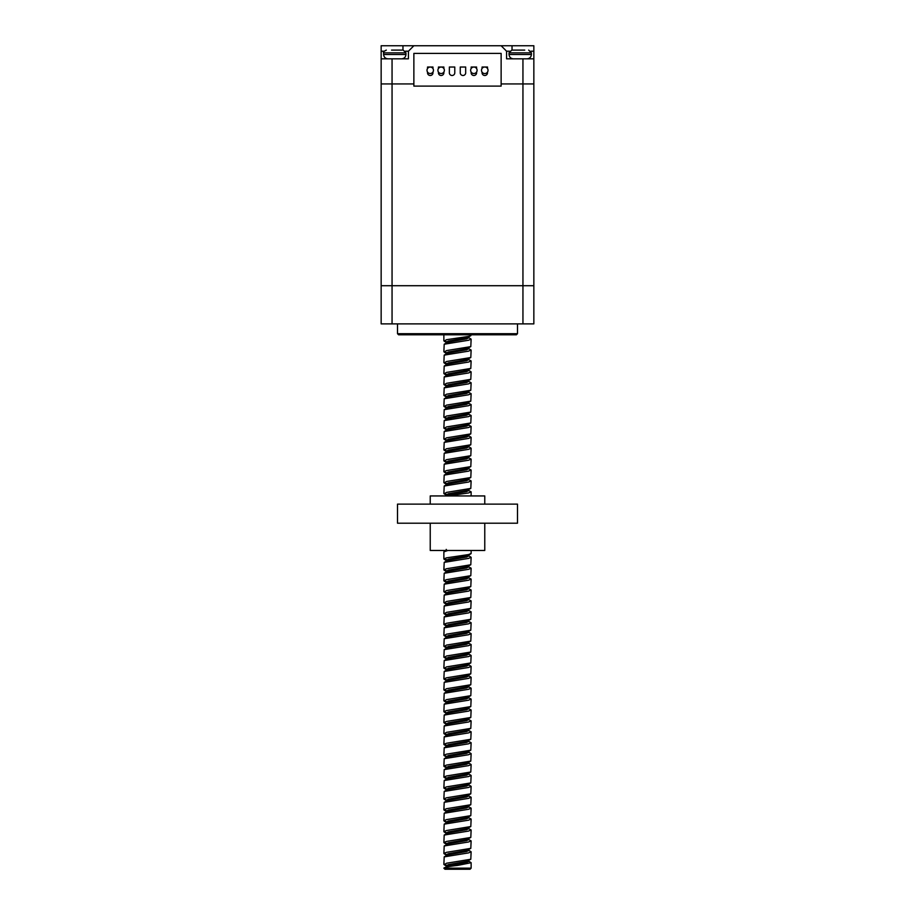 <?xml version="1.0" encoding="UTF-8"?>
<svg xmlns="http://www.w3.org/2000/svg" width="915" height="915" viewBox="0 0 915 915"><rect width="100%" height="100%" fill="white"/><g stroke="black" fill="none" stroke-linecap="round" stroke-linejoin="round"><path stroke-width="1.37" d="M384.151 51.206L381.155 51.206L381.155 83.928L392.055 83.928L381.155 83.928L381.155 285.709L533.845 285.709L533.845 323.887L381.155 323.887L381.155 285.709L533.845 285.709L533.845 83.928L522.945 83.928L533.845 83.928L533.845 58.834L506.578 58.834L506.578 51.206L501.134 45.75L413.866 45.75L408.422 51.206L405.414 51.206M381.155 58.834L392.055 58.834L392.055 83.928L413.866 83.928L392.055 83.928L392.055 323.887M501.134 83.928L522.945 83.928L501.134 83.928M516.403 334.799L398.597 334.799L397.51 333.7L517.49 333.7L516.403 334.799M381.155 51.206L381.155 45.75L413.866 45.75M501.134 45.75L533.845 45.75L533.845 51.206L530.849 51.206M533.845 58.834L533.845 51.206M392.055 58.834L408.422 58.834L408.422 51.206M509.586 51.206L506.578 51.206M451.289 342.702L444.198 341.169L446.474 339.705L468.526 336.434L470.802 335.714L471.134 334.799M471.134 868.163L470.047 869.25L444.953 869.25L443.866 868.163L471.134 868.163L471.134 862.708L468.217 860.798M471.134 862.708L457.5 865.43C449.219 866.345 444.679 867.248 443.866 868.163L448.384 865.704L466.616 862.433L468.777 861.347L468.377 860.889M451.289 866.253L444.198 864.721L446.474 863.245L470.802 859.265L471.134 851.796L468.217 849.886M443.866 864.343L444.198 856.875L468.526 852.894L471.134 851.796M446.383 854.507L443.866 853.432L446.474 852.345L470.802 848.365L471.134 840.896L466.822 838.495M443.866 853.432L444.198 845.963L468.526 841.983L471.134 840.896M448.178 843.939L443.866 842.532L446.474 841.434L470.802 837.454L471.134 829.985L466.822 827.583M443.866 842.532L444.198 835.063L468.526 831.072L471.134 829.985M446.383 832.696L443.866 831.621L446.474 830.534L470.802 826.542L471.134 819.074L466.822 816.672M443.866 831.621L444.198 824.152L468.526 820.172L471.134 819.074M446.383 821.784L443.866 820.709L446.474 819.623L470.802 815.642L471.134 808.174L466.822 805.772M443.866 820.709L444.198 813.241L468.526 809.26L471.134 808.174M448.178 811.216L443.866 809.809L446.474 808.711L470.802 804.731L471.134 797.262L466.822 794.861M443.866 809.809L444.198 802.341L468.526 798.349L471.134 797.262M446.383 799.973L443.866 798.898L446.474 797.811L470.802 793.82L471.134 786.351L468.217 784.441M443.866 798.898L444.198 791.429L468.526 787.449L471.134 786.351M448.178 789.405L443.866 787.987L446.474 786.9L470.802 782.92L471.134 775.451L468.217 773.541M443.866 787.987L444.198 780.518L468.526 776.538L471.134 775.451M448.178 778.505L443.866 777.087L446.474 775.989L470.802 772.008L471.134 764.54L468.377 762.721M443.866 777.087L444.198 769.618L468.526 765.626L471.134 764.54M448.178 767.594L443.866 766.175L446.474 765.089L470.802 761.097L471.134 753.628L468.217 751.73M443.866 766.175L444.198 758.707L468.526 754.726L471.134 753.628M446.383 756.339L443.866 755.264L446.474 754.177L470.802 750.197L471.134 742.728L466.822 740.327M443.866 755.264L444.198 747.795L468.526 743.815L471.134 742.728M448.178 745.782L443.866 744.364L446.474 743.266L470.802 739.286L471.134 731.817L466.822 729.415M443.866 744.364L444.198 736.895L468.526 732.904L471.134 731.817M451.289 735.363L444.198 733.83L446.474 732.366L470.802 728.374L471.134 720.906L466.822 718.515M443.866 733.453L444.198 725.984L468.526 722.004L471.134 720.906M446.383 723.616L443.866 722.553L446.474 721.455L470.802 717.474L471.134 710.006L466.822 707.604M443.866 722.553L444.198 715.084L468.526 711.092L471.134 710.006M451.289 713.551L448.178 713.06M446.383 712.716L443.866 711.641L446.474 710.555L470.802 706.563L471.134 699.094L466.822 696.692M443.866 711.641L444.198 704.173L468.526 700.192L471.134 699.094M451.289 702.64L444.198 701.107L446.474 699.643L470.802 695.663L471.134 688.194L466.822 685.793M443.866 700.73L444.198 693.261L468.526 689.281L471.134 688.194M451.289 691.729L444.198 690.207L446.474 688.732L470.802 684.752L471.134 677.283L468.217 675.373M443.866 689.83L444.198 682.361L468.526 678.37L471.134 677.283M448.178 680.337L443.866 678.919L446.474 677.832L470.802 673.84L471.134 666.372L468.377 664.553M443.866 678.919L444.198 671.45L468.526 667.47L471.134 666.372M451.289 669.917L444.198 668.385L446.474 666.921L470.802 662.94L471.134 655.472L468.377 653.642M443.866 668.007L444.198 660.538L468.526 656.558L471.134 655.472M451.289 659.017L444.198 657.485L446.474 656.009L470.802 652.029L471.134 644.56L466.822 642.158M443.866 657.107L444.198 649.639L468.526 645.647L471.134 644.56M451.289 648.106L444.198 646.573L446.474 645.109L470.802 641.118L471.134 633.649L466.822 631.247M443.866 646.196L444.198 638.727L468.526 634.747L471.134 633.649M451.289 637.195L444.198 635.662L446.474 634.198L470.802 630.218L471.134 622.749L466.822 620.347M443.866 635.285L444.198 627.816L468.526 623.836L471.134 622.749M448.178 625.803L443.866 624.385L446.474 623.287L470.802 619.306L471.134 611.838L466.822 609.436M443.866 624.385L444.198 616.916L468.526 612.924L471.134 611.838M451.289 615.383L444.198 613.851L446.474 612.387L470.802 608.395L471.134 600.926L466.822 598.524M443.866 613.473L444.198 606.005L468.526 602.024L471.134 600.926M451.289 604.472L444.198 602.951L446.474 601.475L470.802 597.495L471.134 590.026L466.822 587.624M443.866 602.562L444.198 595.093L468.526 591.113L471.134 590.026M451.289 593.572L444.198 592.039L446.474 590.564L470.802 586.584L471.134 579.115L466.822 576.713M443.866 591.662L444.198 584.193L468.526 580.202L471.134 579.115M448.178 582.169L443.866 580.75L446.474 579.664L470.802 575.672L471.134 568.204L466.822 565.813M443.866 580.75L444.198 573.282L468.526 569.302L471.134 568.204M448.178 571.257L443.866 569.851L446.474 568.753L470.802 564.772L471.134 557.304L468.217 555.394M443.866 569.851L444.198 562.382L468.526 558.39L471.134 557.304M451.289 560.849L443.866 558.939L446.474 557.853L468.526 554.57L471.134 553.484L471.134 550.475M443.866 558.939L443.866 551.848L447.904 550.475M447.904 495.941L468.526 492.945L471.134 491.858L466.822 489.456M451.289 495.404L444.198 493.871L446.474 492.407L470.802 488.416L471.134 480.947L466.822 478.545M443.866 493.494L444.198 486.025L468.526 482.045L471.134 480.947M451.289 484.493L444.198 482.96L446.474 481.496L470.802 477.516L471.134 470.047L466.822 467.645M443.866 482.582L444.198 475.114L468.526 471.134L471.134 470.047M451.289 473.593L448.178 473.101M446.383 472.758L443.866 471.683L446.474 470.584L470.802 466.604L471.134 459.136L466.822 456.734M443.866 471.683L444.198 464.214L468.526 460.222L471.134 459.136M451.289 462.681L444.198 461.149L446.474 459.685L470.802 455.693L471.134 448.224L468.217 446.326M443.866 460.771L444.198 453.302L468.526 449.322L471.134 448.224M451.289 451.77L444.198 450.249L446.474 448.773L470.802 444.793L471.134 437.324L468.377 435.506M443.866 449.86L444.198 442.391L468.526 438.411L471.134 437.324M451.289 440.87L444.198 439.337L446.474 437.862L470.802 433.882L471.134 426.413L466.822 424.011M443.866 438.96L444.198 431.491L468.526 427.499L471.134 426.413M451.289 429.959L444.198 428.426L446.474 426.962L470.802 422.97L471.134 415.501L466.822 413.111M443.866 428.048L444.198 420.58L468.526 416.6L471.134 415.501M451.289 419.047L444.198 417.526L446.474 416.05L470.802 412.07L471.134 404.602L466.822 402.2M443.866 417.149L444.198 409.68L468.526 405.688L471.134 404.602M451.289 408.147L444.198 406.615L446.474 405.151L470.802 401.159L471.134 393.69L466.822 391.288M443.866 406.237L444.198 398.768L468.526 394.788L471.134 393.69M451.289 397.236L444.198 395.703L446.474 394.239L470.802 390.259L471.134 382.79L468.777 381.418L468.617 380.045M443.866 395.326L444.198 387.857L468.526 383.877L471.134 382.79M451.289 386.324L444.198 384.803L446.474 383.328L470.802 379.348L471.134 371.879L468.377 370.06M443.866 384.426L444.198 376.957L468.526 372.965L471.134 371.879M451.289 375.425L444.198 373.892L446.474 372.428L470.802 368.436L471.134 360.968L466.822 358.566M443.866 373.514L444.198 366.046L468.526 362.066L471.134 360.968M451.289 364.513L444.198 362.981L446.474 361.517L470.802 357.536L471.134 350.068L468.777 348.695L468.777 347.609M443.866 362.603L444.198 355.134L468.526 351.154L471.134 350.068M451.289 353.613L444.198 352.081L446.474 350.605L470.802 346.625L471.134 339.156L468.377 337.338M443.866 351.703L444.198 344.234L468.526 340.243L471.134 339.156M468.617 861.633L466.822 861.289M468.617 850.721L466.822 850.378M468.617 839.821L466.822 839.478M468.617 828.91L466.822 828.567M468.617 817.999L466.822 817.655M468.617 807.099L466.822 806.756M468.617 796.187L466.822 795.844M468.617 785.276L466.822 784.933M468.617 763.465L466.822 763.121M468.617 752.565L466.822 752.221M468.617 741.653L466.822 741.31M468.617 730.742L466.822 730.399M468.617 719.842L466.822 719.499M468.617 708.931L466.822 708.587M468.617 698.019L466.822 697.676M468.617 687.119L466.822 686.776M468.617 676.208L466.822 675.865M468.617 654.397L466.822 654.053M468.617 643.485L466.822 643.142M468.617 621.674L466.822 621.331M468.617 599.863L466.822 599.519M468.617 588.951L466.822 588.608M468.617 578.04L466.822 577.697M468.617 567.14L466.822 566.797M468.617 490.783L466.822 490.44M468.617 479.872L466.822 479.529M468.617 468.972L466.822 468.629M468.617 458.06L466.822 457.717M468.617 436.249L466.822 435.906M468.617 425.338L463.711 424.503M468.617 414.438L463.711 413.603M468.617 403.526L463.711 402.692M468.617 392.615L463.711 391.78M466.822 381.372L463.711 380.88M466.822 370.461L463.711 369.969M466.822 359.549L463.711 359.057M468.617 348.992L463.711 348.157M446.383 856.177L448.384 854.793L466.616 851.522L468.777 850.435L468.377 849.978M446.383 845.266L446.223 843.893L448.384 842.795L466.616 839.524L470.802 837.454M444.198 845.963L448.384 843.893L466.616 840.622L468.777 839.524L468.377 839.066M446.783 833.531L446.223 832.982L446.223 834.08L448.384 832.982L466.616 829.711L468.777 828.624L468.377 828.167M446.783 822.619L446.223 822.07L446.223 823.168L448.384 822.07L466.616 818.799L468.777 817.713L468.377 817.255M446.783 811.719L446.223 811.17L446.223 812.257L448.384 811.17L466.616 807.899L468.777 806.801L468.377 806.344M446.383 801.643L448.384 800.259L466.616 796.988L468.777 795.901L468.377 795.444M448.178 790.388L446.223 789.359L446.223 790.446L448.384 789.359L466.616 786.077L468.777 784.99L468.377 784.532M446.783 778.997L446.223 778.448L446.223 779.534L448.384 778.448L466.616 775.177L468.777 774.079L468.377 773.621M446.383 768.92L448.384 767.536L466.616 764.265L468.777 763.179L468.777 762.081M470.802 750.197L466.616 752.267L448.384 755.538L446.223 756.636L446.223 757.723L448.384 756.636L466.616 753.365L468.777 752.267L468.377 751.81M446.383 747.109L448.384 745.725L466.616 742.454L468.777 741.367L468.377 740.91M446.383 736.198L448.384 734.814L466.616 731.543L468.777 730.456L468.377 729.998M446.383 725.286L448.384 723.914L466.616 720.643L468.777 719.545L468.377 719.087M446.783 713.551L446.223 713.002L446.223 714.089L448.384 713.002L466.616 709.731L468.777 708.645L468.377 708.187M446.383 703.475L448.384 702.091L466.616 698.82L468.777 697.733L468.377 697.276M446.383 692.575L448.384 691.191L466.616 687.92L468.777 686.822L468.377 686.364M446.383 681.664L448.384 680.28L466.616 677.009L468.777 675.922L468.377 675.464M446.383 670.752L448.384 669.38L466.616 666.097L468.777 665.011L468.777 663.924M446.383 659.852L448.384 658.468L466.616 655.197L468.777 654.099L468.777 653.013M468.217 653.562L466.822 653.07M446.383 648.941L448.384 647.557L466.616 644.286L468.777 643.199L468.377 642.742M446.383 638.03L448.384 636.657L466.616 633.374L468.777 632.288L468.377 631.83M446.383 627.13L448.384 625.746L466.616 622.475L468.777 621.376L468.377 620.919M446.383 616.218L448.384 614.834L466.616 611.563L468.777 610.477L468.377 610.019M446.383 605.307L448.384 603.934L466.616 600.663L468.777 599.565L468.377 599.108M446.383 594.407L448.384 593.023L466.616 589.752L468.777 588.665L468.377 588.208M446.383 583.496L448.384 582.112L466.616 578.84L468.777 577.754L468.377 577.296M446.383 572.584L448.384 571.212L466.616 567.941L468.777 566.843L468.377 566.385M446.383 561.684L448.384 560.3L466.616 557.029L468.777 555.943L468.377 555.485M446.383 550.773L446.223 549.389M448.178 495.896L446.223 494.855L446.223 495.953L448.384 494.855L466.616 491.584L468.777 490.497L468.377 490.04M446.383 485.327L448.384 483.955L466.616 480.672L468.777 479.586L468.377 479.128M446.383 474.428L448.384 473.044L466.616 469.772L468.777 468.674L468.377 468.217M446.383 463.516L448.384 462.132L466.616 458.861L468.777 457.775L468.377 457.317M446.383 452.605L448.384 451.232L466.616 447.961L468.777 446.863L468.377 446.406M446.383 441.705L448.384 440.321L466.616 437.05L468.777 435.963L468.617 434.579M446.383 430.793L448.384 429.41L466.616 426.138L468.777 425.052L468.377 424.594M446.383 419.882L448.384 418.51L466.616 415.238L468.777 414.14L468.377 413.683M446.383 408.982L448.384 407.598L466.616 404.327L468.777 403.24L468.617 401.857M446.383 398.071L448.384 396.687L466.616 393.416L468.777 392.329L468.377 391.872M446.383 387.171L448.384 385.787L466.616 382.516L468.777 381.418M468.217 380.88L466.822 380.388M446.383 376.259L448.384 374.875L466.616 371.604L468.777 370.518L468.617 369.134M468.217 369.969L466.822 369.477M446.383 365.348L448.384 363.976L466.616 360.693L468.777 359.606L468.377 359.149M446.383 354.448L448.384 353.064L466.616 349.793L468.777 348.695M468.217 348.157L466.822 347.666M446.383 343.537L448.384 342.153L466.616 338.882L468.777 337.795L468.777 336.697M448.178 866.745L446.783 866.253M446.223 866.791L446.223 865.704L448.384 864.618L466.616 861.347L470.802 859.265M446.783 855.342L444.198 853.809M446.223 855.891L446.223 854.793L448.384 853.706L466.616 850.435L470.802 848.365M446.223 832.982L448.384 831.895L466.616 828.624L470.802 826.542M446.223 822.07L448.384 820.984L466.616 817.713L470.802 815.642M446.223 811.17L448.384 810.072L466.616 806.801L470.802 804.731M446.783 800.808L446.223 800.259L448.384 799.172L466.616 795.901L470.802 793.82M446.223 789.359L448.384 788.261L466.616 784.99L470.802 782.92M446.223 778.448L448.384 777.361L466.616 774.079L470.802 772.008M446.783 768.085L446.223 767.536L448.384 766.45L466.616 763.179L470.802 761.097M446.783 757.174L444.198 755.653M468.777 752.267L468.617 750.883M448.178 746.766L446.223 745.725L448.384 744.638L466.616 741.367L470.802 739.286M448.178 735.854L446.783 735.363M444.198 733.83L446.623 735.271L446.223 734.814L448.384 733.727L466.616 730.456L470.802 728.374M446.783 724.451L446.223 723.914L448.384 722.816L466.616 719.545L470.802 717.474M446.223 713.002L448.384 711.916L466.616 708.645L470.802 706.563M448.178 703.132L446.223 702.091L448.384 701.004L466.616 697.733L470.802 695.663M448.178 692.232L446.223 691.191L448.384 690.093L466.616 686.822L470.802 684.752M448.178 681.32L446.223 680.28L448.384 679.193L466.616 675.922L470.802 673.84M448.178 670.409L446.223 669.38L448.384 668.282L466.616 665.011L470.802 662.94M448.178 659.509L446.223 658.468L448.384 657.37L466.616 654.099L470.802 652.029M446.783 648.106L444.198 646.573M446.223 648.655L446.223 647.557L448.384 646.47L466.616 643.199L470.802 641.118M468.777 643.199L468.617 641.815M448.178 637.686L446.223 636.657L448.384 635.559L466.616 632.288L470.802 630.218M468.777 632.288L468.617 630.904M448.178 626.786L446.223 625.746L448.384 624.659L466.616 621.376L470.802 619.306M468.777 621.376L468.617 620.004M446.783 615.383L446.223 614.834L448.384 613.748L466.616 610.477L470.802 608.395M468.777 610.477L468.617 609.093M448.178 604.964L446.223 603.934L448.384 602.836L466.616 599.565L470.802 597.495M468.777 599.565L468.617 598.181M448.178 594.064L446.223 593.023L448.384 591.936L466.616 588.665L470.802 586.584M468.777 588.665L468.617 587.281M448.178 583.152L446.223 582.112L448.384 581.025L466.616 577.754L470.802 575.672M468.777 577.754L468.617 576.37M448.178 572.241L446.223 571.212L448.384 570.114L466.616 566.843L470.802 564.772M468.777 566.843L468.617 565.47M448.178 561.341L446.223 560.3L448.384 559.214L466.616 555.943L470.802 553.861M446.223 494.855L448.384 493.768L466.616 490.497L470.802 488.416M468.777 490.497L468.617 489.113M448.178 484.984L446.223 483.955L448.384 482.857L466.616 479.586L470.802 477.516M468.777 479.586L468.617 478.202M448.178 474.084L446.223 473.044L448.384 471.957L466.616 468.674L470.802 466.604M448.178 463.173L446.223 462.132L448.384 461.046L466.616 457.775L470.802 455.693M468.777 457.775L468.617 456.391M448.178 452.262L446.223 451.232L448.384 450.134L466.616 446.863L470.802 444.793M448.178 441.362L446.223 440.321L448.384 439.234L466.616 435.963L470.802 433.882M448.178 430.45L446.223 429.41L448.384 428.323L466.616 425.052L470.802 422.97M448.178 419.539L446.223 418.51L448.384 417.412L466.616 414.14L470.802 412.07M468.777 414.14L468.617 412.768M448.178 408.639L446.223 407.598L448.384 406.512L466.616 403.24L470.802 401.159M448.178 397.728L446.223 396.687L448.384 395.6L466.616 392.329L470.802 390.259M468.777 392.329L468.617 390.945M448.178 386.828L446.223 385.787L448.384 384.689L466.616 381.418L470.802 379.348M448.178 375.916L446.223 374.875L448.384 373.789L466.616 370.518L470.802 368.436M448.178 365.005L446.223 363.976L448.384 362.878L466.616 359.606L470.802 357.536M468.777 359.606L468.617 358.223M448.178 354.105L446.223 353.064L448.384 351.978L466.616 348.695L470.802 346.625M448.178 343.194L446.223 342.153L448.384 341.066L466.616 337.795L470.802 335.714M427.534 72.068L427.534 72.468A2.722 2.722 0 0 0 430.244 75.499A2.722 2.722 0 0 0 432.955 72.468L432.955 72.022M438.445 72.068L438.445 72.468A2.722 2.722 0 0 0 441.156 75.499A2.722 2.722 0 0 0 443.866 72.468L443.866 72.022M454.789 72.777A2.722 2.722 0 0 0 454.778 72.468L454.778 67.024L449.357 67.024L449.357 72.468A2.722 2.722 0 0 0 452.067 75.499A2.722 2.722 0 0 0 454.789 72.777M465.701 72.777A2.722 2.722 0 0 0 465.678 72.468L465.678 67.024L460.256 67.024L460.256 72.468A2.722 2.722 0 0 0 462.967 75.499A2.722 2.722 0 0 0 465.701 72.777M471.168 72.068L471.168 72.468A2.722 2.722 0 0 0 473.879 75.499A2.722 2.722 0 0 0 476.589 72.468L476.589 72.022M482.079 72.148L482.079 72.468A2.722 2.722 0 0 0 484.79 75.499A2.722 2.722 0 0 0 487.501 72.468L487.501 72.102M413.866 86.102L413.866 53.39L501.134 53.39L501.134 86.102L413.866 86.102M432.955 68.568L432.955 67.024L427.534 67.024L427.534 68.511M443.866 68.568L443.866 67.024L438.445 67.024L438.445 68.511M476.589 68.568L476.589 67.024L471.168 67.024L471.168 68.511M487.501 68.488L487.501 67.024L482.079 67.024L482.079 68.431M481.496 70.295A3.271 3.271 0 0 0 484.767 73.566A3.271 3.271 0 0 0 488.038 70.295A3.271 3.271 0 0 0 484.767 67.024A3.271 3.271 0 0 0 481.496 70.295M470.63 70.295A3.225 3.225 0 0 0 473.856 73.52A3.225 3.225 0 0 0 477.092 70.295A3.225 3.225 0 0 0 473.856 67.058A3.225 3.225 0 0 0 470.63 70.295M437.908 70.295A3.225 3.225 0 0 0 441.144 73.52A3.225 3.225 0 0 0 444.37 70.295A3.225 3.225 0 0 0 441.144 67.058A3.225 3.225 0 0 0 437.908 70.295M427.008 70.295A3.225 3.225 0 0 0 430.233 73.52A3.225 3.225 0 0 0 433.458 70.295A3.225 3.225 0 0 0 430.233 67.058A3.225 3.225 0 0 0 427.008 70.295M512.331 50.108L524.753 50.108M512.228 50.108L514.23 50.108M391.551 50.108L402.165 50.108M394.262 50.108L395.303 50.108M430.233 504.119L430.233 495.941L484.767 495.941L484.767 504.119M484.767 523.208L484.767 550.475L430.233 550.475L430.233 523.208M438.296 523.208L397.51 523.208L397.51 504.119L517.49 504.119L517.49 523.208L438.296 523.208M522.945 58.834L522.945 323.887M402.966 50.108L402.966 45.75M512.034 45.75L512.034 50.108M513.395 58.834C510.753 58.583 509.3 57.13 509.037 54.477L531.398 54.477L531.398 52.841L509.037 52.841L511.76 50.108M387.971 58.834C385.318 58.583 383.865 57.13 383.602 54.477L405.963 54.477L405.963 52.841L383.602 52.841C383.076 52.132 383.98 51.229 386.324 50.108M517.49 323.887L517.49 333.7M397.51 323.887L397.51 333.7M443.866 340.792L443.866 334.799M471.134 495.941L471.134 491.858M444.198 856.875L446.623 855.433M444.198 835.063L446.623 833.611M444.198 824.152L446.623 822.711M444.198 813.241L446.623 811.799M444.198 802.341L446.623 800.899M444.198 791.429L446.623 789.988M444.198 780.518L446.623 779.077M444.198 769.618L446.623 768.177M444.198 758.707L446.623 757.265M444.198 747.795L446.623 746.354M444.198 736.895L446.623 735.454M444.198 725.984L446.623 724.543M444.198 715.084L446.623 713.631M444.198 704.173L446.623 702.731M444.198 693.261L446.623 691.82M444.198 682.361L446.623 680.909M444.198 671.45L446.623 670.009M444.198 660.538L446.623 659.097M444.198 649.639L446.623 648.197M444.198 638.727L446.623 637.286M444.198 627.816L446.623 626.375M444.198 616.916L446.623 615.475M444.198 606.005L446.623 604.563M444.198 595.093L446.623 593.652M444.198 584.193L446.623 582.752M444.198 573.282L446.623 571.841M444.198 562.382L446.623 560.929M444.198 551.471L446.623 550.029M445.857 495.941L446.623 495.495M444.198 486.025L446.623 484.584M444.198 475.114L446.623 473.673M444.198 464.214L446.623 462.773M444.198 453.302L446.623 451.861M444.198 442.391L446.623 440.95M444.198 431.491L446.623 430.05M444.198 420.58L446.623 419.139M444.198 409.68L446.623 408.227M444.198 398.768L446.623 397.327M444.198 387.857L446.623 386.416M444.198 376.957L446.623 375.516M444.198 366.046L446.623 364.605M444.198 355.134L446.623 353.693M444.198 344.234L446.623 342.793M468.777 861.347L468.777 860.249M468.777 850.435L468.777 849.349M468.777 839.524L468.777 838.437M468.777 828.624L468.777 827.526M468.777 817.713L468.777 816.626M468.777 806.801L468.777 805.715M446.223 801.357L446.223 800.259M468.777 795.901L468.777 794.803M468.777 784.99L468.777 783.903M468.777 774.079L468.777 772.992M446.223 768.634L446.223 767.536M446.223 746.812L446.223 745.725M468.777 741.367L468.777 740.269M446.223 735.912L446.223 734.814M468.777 730.456L468.777 729.369M446.223 725L446.223 723.914M468.777 719.545L468.777 718.458M468.777 708.645L468.777 707.547M446.223 703.189L446.223 702.091M468.777 697.733L468.777 696.647M446.223 692.278L446.223 691.191M468.777 686.822L468.777 685.735M446.223 681.378L446.223 680.28M468.777 675.922L468.777 674.824M446.223 670.466L446.223 669.38M446.223 659.555L446.223 658.468M446.223 637.744L446.223 636.657M446.223 626.832L446.223 625.746M446.223 615.932L446.223 614.834M446.223 605.021L446.223 603.934M446.223 594.11L446.223 593.023M446.223 583.21L446.223 582.112M446.223 572.298L446.223 571.212M446.223 561.387L446.223 560.3M468.777 555.943L468.777 554.845M446.223 485.041L446.223 483.955M446.223 474.13L446.223 473.044M468.777 468.674L468.777 467.588M446.223 463.23L446.223 462.132M446.223 452.319L446.223 451.232M468.777 446.863L468.777 445.777M446.223 441.407L446.223 440.321M446.223 430.507L446.223 429.41M468.777 425.052L468.777 423.965M446.223 419.596L446.223 418.51M446.223 408.685L446.223 407.598M446.223 397.785L446.223 396.687M446.223 386.873L446.223 385.787M446.223 375.974L446.223 374.875M446.223 365.062L446.223 363.976M446.223 354.151L446.223 353.064M446.223 343.251L446.223 342.153M446.623 866.162L444.198 864.721M446.623 844.351L444.198 842.909M446.623 833.439L444.198 831.998M446.623 822.539L444.198 821.087M446.623 811.628L444.198 810.187M446.623 800.717L444.198 799.275M446.623 789.817L444.198 788.364M446.623 778.905L444.198 777.464M446.623 767.994L444.198 766.553M446.623 746.183L444.198 744.741M446.623 724.371L444.198 722.93M446.623 713.46L444.198 712.019M446.623 702.548L444.198 701.107M446.623 691.649L444.198 690.207M446.623 680.737L444.198 679.296M446.623 669.837L444.198 668.385M446.623 658.926L444.198 657.485M446.623 637.115L444.198 635.662M446.623 626.203L444.198 624.762M446.623 615.292L444.198 613.851M446.623 604.392L444.198 602.951M446.623 593.48L444.198 592.039M446.623 582.569L444.198 581.128M446.623 571.669L444.198 570.228M446.623 560.758L444.198 559.317M446.623 495.312L444.198 493.871M446.623 484.412L444.198 482.96M446.623 473.501L444.198 472.06M446.623 462.59L444.198 461.149M446.623 451.69L444.198 450.249M446.623 440.778L444.198 439.337M446.623 429.867L444.198 428.426M446.623 418.967L444.198 417.526M446.623 408.056L444.198 406.615M446.623 397.144L444.198 395.703M446.623 386.244L444.198 384.803M446.623 375.333L444.198 373.892M446.623 364.433L444.198 362.981M446.623 353.522L444.198 352.081M446.623 342.61L444.198 341.169M509.037 54.477L509.037 52.841M531.398 52.841L528.676 50.108M531.398 54.477C531.135 57.13 529.682 58.583 527.029 58.834M383.602 54.477L383.602 52.841M405.963 52.841L403.24 50.108M405.963 54.477C405.7 57.13 404.247 58.583 401.605 58.834"/></g></svg>
